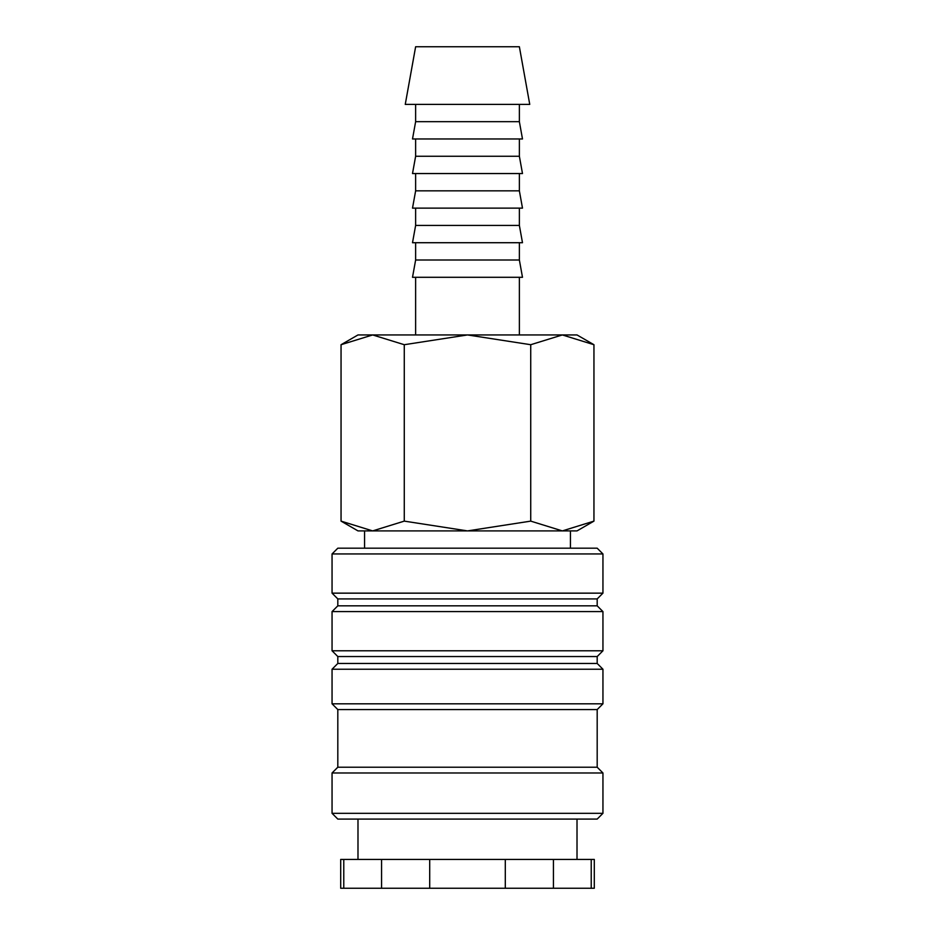 <?xml version="1.0" encoding="UTF-8"?>
<svg xmlns="http://www.w3.org/2000/svg" width="935" height="935" viewBox="0 0 935 935"><rect width="100%" height="100%" fill="white"/><g stroke="black" fill="none" stroke-linecap="round" stroke-linejoin="round"><path stroke-width="1.4" d="M602.946 553.952L597.184 548.191L337.815 548.191L332.054 553.952L332.054 593.152L337.815 598.914L337.815 605.833L332.054 611.595L332.054 650.783L337.815 656.545L337.815 663.464L332.054 669.226L332.054 703.81L337.815 709.572L337.815 767.214L332.054 772.976L332.054 813.321L337.815 819.083L597.184 819.083L602.946 813.321L602.946 772.976L597.184 767.214L597.184 709.572L602.946 703.81L602.946 669.226L597.184 663.464L597.184 656.545L602.946 650.783L602.946 611.595L597.184 605.833L597.184 598.914L602.946 593.152L602.946 553.952L332.054 553.952M577.012 859.429L577.012 819.083M357.988 819.083L357.988 859.429M343.776 859.429L340.702 859.429L340.702 888.25L381.574 888.25L381.574 859.429L343.776 859.429L343.776 888.25M591.224 888.25L594.298 888.25L594.298 859.429L553.426 859.429L553.426 888.25L591.224 888.25L591.224 859.429M570.443 548.191L570.443 530.905L562.344 530.905L577.012 530.905L593.947 521.122L562.344 530.905L530.729 521.122L467.5 530.905L562.344 530.905M372.656 530.905L467.5 530.905L404.271 521.122L372.656 530.905L341.053 521.122L357.988 530.905L372.656 530.905L364.557 530.905L364.557 548.191M593.947 344.711L577.012 334.94L562.344 334.94L593.947 344.711L593.947 521.122M357.988 334.94L341.053 344.711L372.656 334.94L467.5 334.94L530.729 344.711L562.344 334.94L467.5 334.94L404.271 344.711L372.656 334.94L357.988 334.94M529.748 104.393L519.369 46.75L415.631 46.75L405.252 104.393L529.748 104.393M415.631 104.393L415.631 121.679L412.51 138.964L522.49 138.964L519.369 121.679L519.369 104.393M415.631 138.964L415.631 156.262L412.51 173.548L522.49 173.548L519.369 156.262L519.369 138.964M415.631 173.548L415.631 190.845L412.51 208.131L522.49 208.131L519.369 190.845L519.369 173.548M415.631 208.131L415.631 225.428L412.51 242.714L522.49 242.714L519.369 225.428L519.369 208.131M415.631 242.714L415.631 260.012L412.51 277.298L522.49 277.298L519.369 260.012L519.369 242.714M519.369 334.94L519.369 277.298M415.631 277.298L415.631 334.94M415.631 260.012L519.369 260.012M415.631 225.428L519.369 225.428M415.631 190.845L519.369 190.845M415.631 156.262L519.369 156.262M415.631 121.679L519.369 121.679M404.271 521.122L404.271 344.711M341.053 521.122L341.053 344.711M530.729 521.122L530.729 344.711M429.703 859.429L429.703 888.25L505.297 888.25L505.297 859.429L381.574 859.429M505.297 888.25L553.426 888.25M381.574 888.25L429.703 888.25M505.297 859.429L553.426 859.429M332.054 813.321L602.946 813.321M332.054 772.976L602.946 772.976M337.815 767.214L597.184 767.214M337.815 709.572L597.184 709.572M332.054 703.81L602.946 703.81M332.054 669.226L602.946 669.226M337.815 663.464L597.184 663.464M337.815 656.545L597.184 656.545M332.054 650.783L602.946 650.783M332.054 611.595L602.946 611.595M337.815 605.833L597.184 605.833M337.815 598.914L597.184 598.914M332.054 593.152L602.946 593.152"/></g></svg>
